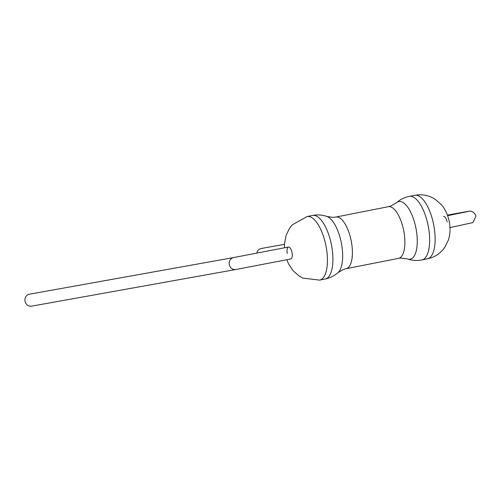 <?xml version="1.0" encoding="UTF-8"?>
<svg xmlns="http://www.w3.org/2000/svg" width="501" height="501" viewBox="0 0 501 501"><rect width="100%" height="100%" fill="white"/><g stroke="black" fill="none" stroke-linecap="round" stroke-linejoin="round"><path stroke-width="0.75" d="M256.819 253.193A6.075 5.58 -100.2 0 1 261.253 248.496L284.455 244.331M29.453 294.193A6.075 5.58 79.8 0 0 25.05 301.258A6.075 5.58 79.8 0 0 31.601 306.155L235.839 269.507A6.075 5.58 79.8 0 1 229.289 264.603A6.075 5.58 79.8 0 1 233.691 257.545L29.453 294.193M287.286 253.425A6.075 2.405 78.8 0 1 288.476 247.037A6.075 2.405 78.8 0 1 292.02 252.573A6.075 2.405 78.8 0 1 290.824 258.961L235.839 269.507M233.691 257.545L288.476 247.037A6.075 2.405 78.8 0 1 292.02 252.573A6.075 2.405 78.8 0 1 290.824 258.961M463.97 212.374A6.075 5.58 -100.2 0 1 465.485 211.842L447.431 215.086M443.617 216.451A6.075 2.405 78.8 0 1 447.155 221.987M284.455 247.826L284.493 243.611L286.19 235.063L289.71 228.049L292.233 224.874L307.113 216.526A32.408 12.819 78.8 0 1 325.994 246.054A32.408 12.819 78.8 0 1 319.651 280.115L325.124 279.038C330.015 278.042 334.317 275.901 338.037 272.613L343.191 269.532L346.078 268.711L370.878 263.82L398.552 258.366L400.806 258.065L407.47 258.923C412.16 260.551 416.957 260.902 421.861 259.963L430.653 258.009C436.553 255.967 441.249 252.41 444.744 247.344L448.27 240.298C450.205 234.693 450.543 228.475 449.278 221.642C447.687 214.403 445.032 208.735 441.3 204.633L435.237 199.329C430.09 195.991 424.41 194.494 418.203 194.845L414.797 195.296A32.408 12.819 78.8 0 1 433.684 224.824A32.408 12.819 78.8 0 1 427.334 258.885M307.113 216.526L312.586 215.443A32.408 12.819 78.8 0 1 331.474 244.976A32.408 12.819 78.8 0 1 325.124 279.038M312.586 215.443C317.484 214.509 322.281 214.854 326.971 216.488A29.371 11.617 78.8 0 1 341.356 243.01A29.371 11.617 78.8 0 1 338.037 272.613M326.971 216.488L332.908 217.378L335.889 217.046L388.369 206.7A26.334 10.415 78.8 0 1 403.712 230.692A26.334 10.415 78.8 0 1 398.552 258.366M388.369 206.7L390.561 206.118L396.404 202.799A29.371 11.617 78.8 0 1 415.962 228.299A29.371 11.617 78.8 0 1 407.47 258.923M396.404 202.799C400.13 199.511 404.432 197.369 409.323 196.373A32.408 12.819 78.8 0 1 428.205 225.907A32.408 12.819 78.8 0 1 421.861 259.963M335.889 217.046A26.334 10.415 78.8 0 1 351.232 241.037A26.334 10.415 78.8 0 1 346.078 268.711M465.485 211.842L468.698 211.297C468.034 211.14 473.94 210.025 475.95 216.106L472.925 222.588L449.992 227.579M468.253 211.453L447.637 215.655M409.323 196.373L414.797 195.296M286.804 259.75L288.457 263.664L293.104 270.734L299.304 276.145L302.861 278.105L319.651 280.115"/></g></svg>
